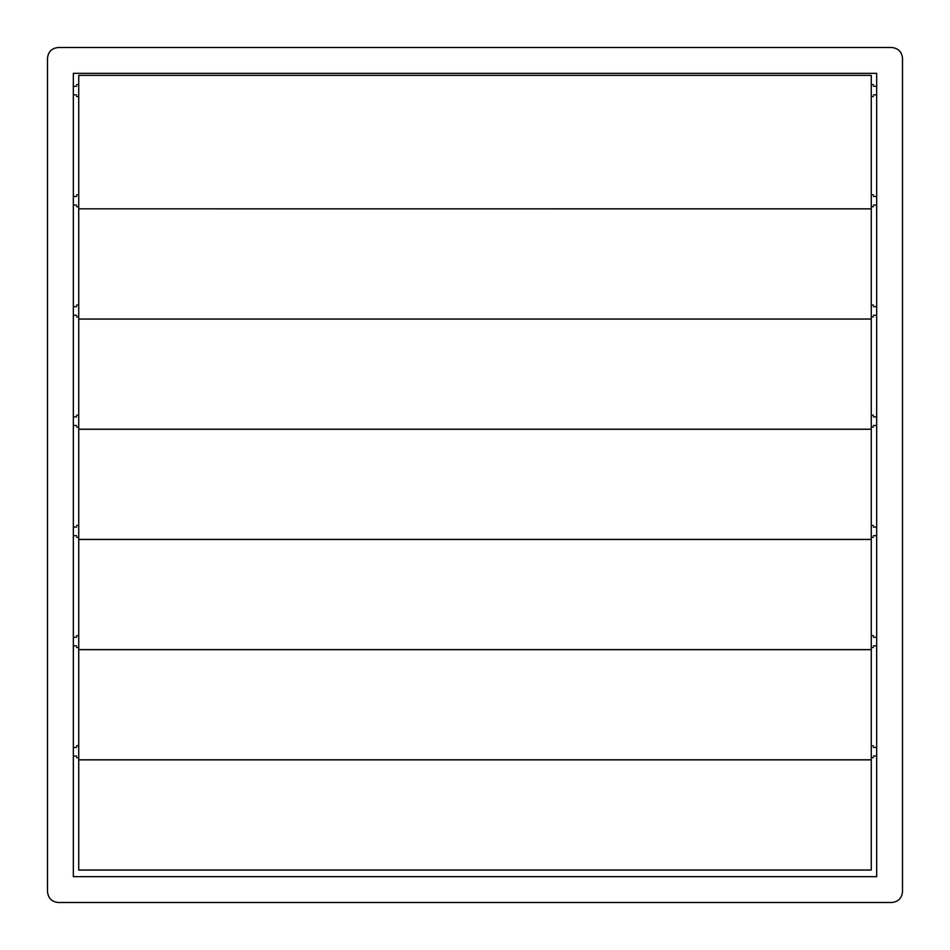 <?xml version="1.0" encoding="UTF-8"?>
<svg xmlns="http://www.w3.org/2000/svg" width="950" height="950" viewBox="0 0 950 950"><rect width="100%" height="100%" fill="white"/><g stroke="black" fill="none" stroke-linecap="round" stroke-linejoin="round"><path stroke-width="1.43" d="M902.5 891.729C901.811 898.225 898.225 901.811 891.729 902.5C898.225 901.811 901.811 898.225 902.5 891.729L902.5 58.271C901.811 51.775 898.225 48.189 891.729 47.5C898.225 48.189 901.811 51.775 902.5 58.271M58.271 902.5C51.775 901.811 48.189 898.225 47.5 891.729C48.189 898.225 51.775 901.811 58.271 902.5L891.729 902.5M47.5 58.271C48.189 51.775 51.775 48.189 58.271 47.5C51.775 48.189 48.189 51.775 47.5 58.271L47.5 891.729M891.729 47.5L58.271 47.5M73.34 73.34L73.34 876.66L876.66 876.66L876.66 73.34L73.34 73.34M78.731 208.822L871.269 208.881L871.269 75.371L78.731 75.371L78.731 208.822L871.269 208.822M78.731 75.43L78.731 85.393M871.269 75.43L871.269 85.393M78.731 208.881L78.731 319.081L871.269 319.081L871.269 208.881M78.731 319.022L871.269 319.022M78.731 319.081L78.731 429.269L871.269 429.269L871.269 319.081M78.731 429.21L871.269 429.21M78.731 429.269L78.731 539.469L871.269 539.469L871.269 429.269M78.731 539.41L871.269 539.41M78.731 539.469L78.731 649.669L871.269 649.669L871.269 539.469M78.731 649.61L871.269 649.61M78.731 649.669L78.731 759.857L871.269 759.857L871.269 649.669M78.731 759.798L871.269 759.798M78.731 759.857L78.731 870.057L871.269 870.057L871.269 759.857M78.731 869.998L871.269 869.998M76.57 94.881L73.34 94.881M78.731 96.496L76.57 96.496M78.731 84.645L76.57 84.645M76.57 86.26L73.34 86.26M873.43 86.26L876.66 86.26M871.269 84.645L873.43 84.645M871.269 96.496L873.43 96.496M873.43 94.881L876.66 94.881M873.43 196.46L876.66 196.46M871.269 194.845L873.43 194.845M871.269 206.696L873.43 206.696M873.43 205.081L876.66 205.081M873.43 306.66L876.66 306.66M871.269 305.045L873.43 305.045M871.269 316.884L873.43 316.884M873.43 315.269L876.66 315.269M873.43 416.848L876.66 416.848M871.269 415.233L873.43 415.233M871.269 427.084L873.43 427.084M873.43 425.469L876.66 425.469M873.43 527.048L876.66 527.048M871.269 525.433L873.43 525.433M871.269 537.284L873.43 537.284M873.43 535.669L876.66 535.669M873.43 637.248L876.66 637.248M871.269 635.633L873.43 635.633M871.269 647.472L873.43 647.472M873.43 645.857L876.66 645.857M76.57 205.081L73.34 205.081M78.731 206.696L76.57 206.696M78.731 194.845L76.57 194.845M76.57 196.46L73.34 196.46M76.57 315.269L73.34 315.269M78.731 316.884L76.57 316.884M78.731 305.045L76.57 305.045M76.57 306.66L73.34 306.66M76.57 425.469L73.34 425.469M78.731 427.084L76.57 427.084M78.731 415.233L76.57 415.233M76.57 416.848L73.34 416.848M76.57 535.669L73.34 535.669M78.731 537.284L76.57 537.284M78.731 525.433L76.57 525.433M76.57 527.048L73.34 527.048M76.57 645.857L73.34 645.857M78.731 647.472L76.57 647.472M78.731 635.633L76.57 635.633M76.57 637.248L73.34 637.248M873.43 747.436L876.66 747.436M871.269 745.821L873.43 745.821M871.269 757.672L873.43 757.672M873.43 756.057L876.66 756.057M76.57 756.057L73.34 756.057M78.731 757.672L76.57 757.672M78.731 745.821L76.57 745.821M76.57 747.436L73.34 747.436"/></g></svg>
